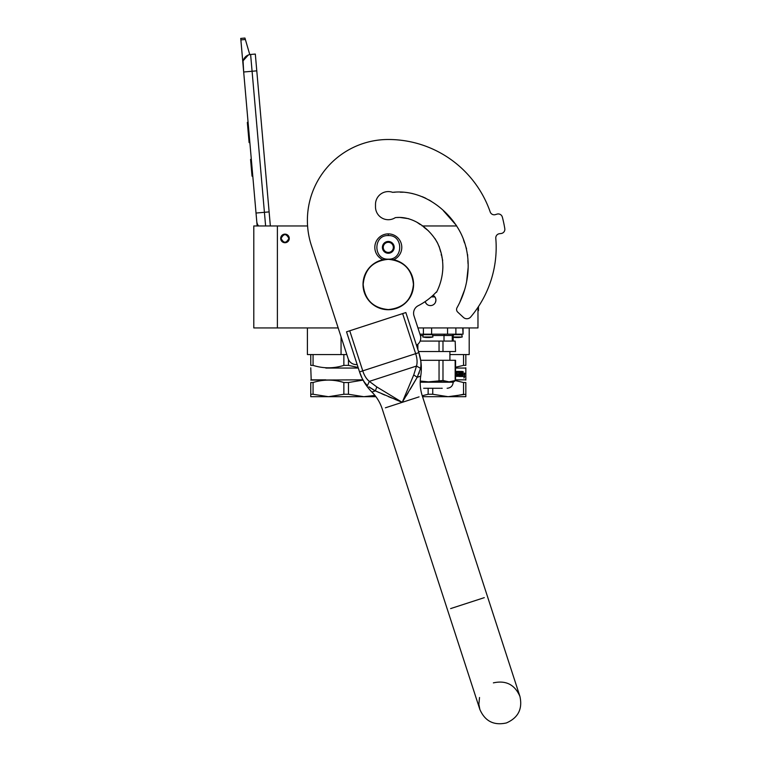 <?xml version="1.0" encoding="UTF-8"?>
<svg xmlns="http://www.w3.org/2000/svg" width="761" height="761" viewBox="0 0 761 761"><rect width="100%" height="100%" fill="white"/><g stroke="black" fill="none" stroke-linecap="round" stroke-linejoin="round"><path stroke-width="1.14" d="M341.061 354.559L313.066 354.559L313.066 365.375C323.33 368.619 333.594 368.619 343.858 365.375L343.858 354.559L341.061 354.559L341.061 336.819M313.066 365.375L310.764 365.375C310.764 368.619 310.764 368.619 310.764 365.375C310.764 368.619 310.764 368.619 310.764 365.375L310.764 354.559L307.396 354.559L307.396 327.934L315.406 327.934M284.975 242.73A4.3 4.3 0 0 1 280.685 238.431A4.3 4.3 0 0 1 284.975 234.131A4.3 4.3 0 0 1 289.275 238.431A4.3 4.3 0 0 1 284.975 242.73A4.3 4.3 0 0 1 280.685 238.431A4.3 4.3 0 0 1 284.975 234.131M338.169 327.934L253.794 327.934L253.794 225.96L307.587 225.96M417.922 327.934L477.975 327.934L477.975 307.33M422.136 225.96L456.705 225.96M277.394 327.934L277.394 225.96M433.038 295.297A5.479 5.479 0 0 1 430.441 305.599A5.479 5.479 0 0 1 425.161 301.584L425.38 302.212M465.837 354.559L465.837 365.375C465.837 368.619 465.837 368.619 465.837 365.375C465.837 368.619 465.837 368.619 465.837 365.375L465.837 354.559L469.204 354.559L449.913 354.559M425.389 302.25L426.598 304.02M429.718 305.551L431.126 305.551M435.492 302.241L435.92 300.119M435.92 299.996L435.501 298.027M435.492 297.998L434.284 296.21M433.561 295.62L432.743 295.572M265.618 225.96L264.419 212.309L269.118 211.9L255.315 54.06L250.616 54.478A8.428 8.428 0 0 0 242.949 63.601L243.682 72L243.073 61.27M269.118 211.9L270.355 225.96M257.151 225.96L243.682 72L256.78 70.849M250.616 54.478L264.419 212.309L256.029 213.042L256.761 221.441A8.428 8.428 40.2 0 0 258.559 225.96M252.937 177.789L253.67 186.179L252.937 177.789M240.876 39.895L240.742 38.421L244.947 38.05L245.365 39.496L240.876 39.895L242.949 63.601M243.216 60.661L248.295 55.011M245.365 39.496L249.779 54.592M244.947 38.05L240.742 38.421M251.32 159.315L250.569 159.382L252.034 176.172L252.795 176.105M248.048 121.865L247.335 122.445L247.772 127.382L248.524 127.315L247.772 127.382L248.657 137.532L249.408 137.465M249.855 142.535L249.104 142.602L248.657 137.532M248.096 122.378L247.335 122.445M288.857 238.431C286.269 243.434 283.691 243.434 281.104 238.431C283.691 233.427 286.269 233.427 288.857 238.431M289.19 238.431C286.383 243.862 283.577 243.862 280.761 238.431C283.577 232.99 286.383 232.99 289.19 238.431A4.214 4.214 0 0 1 284.975 242.645A4.214 4.214 0 0 1 280.761 238.431A4.214 4.214 0 0 1 284.975 234.217A4.214 4.214 0 0 1 289.19 238.431M393.665 259.739A13.489 13.489 0 0 0 388.3 233.874A13.489 13.489 0 0 0 382.945 259.739M388.3 259.159C403.52 259.891 403.52 234.835 388.3 235.568C373.08 234.835 373.08 259.891 388.3 259.159M388.3 253.261A5.898 5.898 0 0 0 394.198 247.363A5.898 5.898 0 0 0 388.3 241.465A5.898 5.898 0 0 0 382.403 247.363A5.898 5.898 0 0 0 388.3 253.261M388.3 253.204L393.361 250.283L393.361 244.443L388.3 241.522L383.249 244.443L383.249 250.283L388.3 253.204M385.77 242.987A5.061 5.061 0 0 1 390.831 242.987A5.061 5.061 0 0 0 383.249 247.363A5.061 5.061 0 0 0 390.831 251.739A5.061 5.061 0 0 0 390.831 242.987A5.061 5.061 0 0 1 393.361 247.363M390.831 251.739A5.061 5.061 0 0 1 385.77 251.739M358.098 367.449L348.462 365.375L348.462 359.487M310.764 354.559L313.066 354.559M343.858 365.375L348.462 365.375M343.858 354.559L346.826 354.559M325.813 368.048L358.298 368.048M362.902 379.844L310.764 380.091M325.813 379.844L311.192 379.844L310.764 367.801M363.035 380.1L348.462 382.526L348.462 394.265L363.863 396.7L374.916 395.416L368.514 396.462M325.813 380.167L324.538 380.253M313.066 394.265L328.467 396.7L310.764 396.7L310.764 394.265L313.066 394.265L313.066 382.526C323.33 379.311 333.594 379.311 343.858 382.526L348.462 382.526M310.764 394.265L310.764 382.526L313.066 382.526M310.764 382.526C310.773 379.311 310.773 379.311 310.764 382.526C310.773 379.311 310.773 379.311 310.764 382.526M348.462 394.265L343.858 394.265L343.858 382.526M375.915 396.7L328.467 396.7L343.858 394.265M462.736 327.934L463.069 334.165L419.948 334.165M431.24 296.914L434.883 296.914M455.173 341.08L455.554 351.525L455.173 341.08L452.253 341.08L452.253 335.515L453.67 334.165M432.923 335.515L444.005 335.515L444.414 334.165M418.502 351.525L439.049 351.525L439.049 341.08L420.129 341.08L442.988 341.08L442.988 351.525L455.173 351.525M444.005 335.515L444.005 341.08L452.947 341.08L453.195 335.515L444.005 335.515M442.236 388.272L440.876 388.272M440.01 388.272L423.677 388.272M420.205 381.87L453.195 381.87L451.064 381.87L455.554 380.51L455.554 360.295L442.988 360.295L442.988 380.51L449.076 381.87L455.554 380.51L453.195 382.203L420.196 382.203M420.234 381.033L428.453 381.87L442.988 380.51M455.173 380.51L455.173 360.295M439.049 380.51L439.049 360.295L442.988 360.295M420.709 360.295L439.049 360.295M439.049 351.525L442.988 351.525M417.865 349.575L417.865 344.257M461.318 336.99L453.195 336.99M454.412 337.294L454.127 337.294A23.591 19.329 -90 0 0 455.782 337.494L455.982 337.494A23.591 13.536 -90 0 1 454.821 337.294A23.353 19.13 -90 0 0 455.658 337.294A23.591 13.536 90 0 0 456.819 337.494L457.989 337.494A23.591 19.329 -90 0 0 459.644 337.294L460.224 337.294A23.591 19.329 90 0 1 458.569 337.494L458.36 337.465M457.532 337.494L456.362 337.494A23.591 19.329 90 0 1 456.134 337.475M432.01 336.99L423.725 336.99M425.104 337.294L424.819 337.294A23.591 19.329 -90 0 0 426.474 337.494L426.683 337.494A23.591 13.536 -90 0 1 425.523 337.294A23.353 19.13 -90 0 0 426.35 337.294A23.591 13.536 90 0 0 427.511 337.494L428.681 337.494A23.591 19.329 -90 0 0 430.346 337.294L430.916 337.294A23.591 19.329 90 0 1 429.261 337.494L429.061 337.465M428.224 337.494L427.054 337.494A23.591 19.329 90 0 1 426.835 337.475M465.837 382.526L465.837 394.265L465.837 382.526C465.837 379.311 465.837 379.311 465.837 382.526C465.837 379.311 465.837 379.311 465.837 382.526L463.535 382.526L463.535 394.265L452.785 396.462M465.837 394.265L465.837 396.7L448.134 396.7L465.837 394.265M455.554 367.221L463.535 365.375L463.535 354.559M465.837 365.375L463.535 365.375M455.554 368.048L465.418 368.048L455.554 368.048M462.108 376.476L462.174 373.128M464.105 374.726L464.324 373.166M462.193 376.476L463.173 371.577M462.422 376.476L462.821 374.726L464.438 374.726L464.648 373.166L463.164 373.166M464.134 377.028L464.362 374.907M464.695 376.448L463.953 378.093L464.22 376.476L462.507 376.476L462.859 374.907L464.457 374.907L464.695 373.166L464.362 376.448M455.554 371.416L455.715 375.525L457.865 375.373L457.77 374.574L456.372 374.174L456.638 371.416L459.092 371.416L459.035 373.622M455.554 376.476L458.455 376.077L458.455 374.022L456.866 373.622L457.123 372.367L458.864 372.519L459.092 376.476L461.994 376.476L462.174 371.416L461.756 373.622L460.7 373.622L460.7 374.574L461.756 374.574L461.68 375.525L460.215 375.525L460.5 371.416L460.005 371.416L460.005 373.622L459.321 373.622L459.321 371.815M459.72 373.622L459.72 371.416M460.215 375.525L460.215 371.416M461.451 375.373L461.451 374.574M461.451 373.622L461.451 371.416M462.174 376.077L461.86 371.416M458.455 374.022L457.951 376.476M459.321 375.373L459.929 375.525L460.005 374.574L459.035 374.574L459.121 375.525M459.72 375.373L459.72 374.574M459.035 375.373L459.035 374.574M456.762 372.519L456.866 373.622M455.715 375.525L455.715 371.416M455.554 379.844L465.418 379.844L455.554 379.844M456.029 380.757L463.535 382.526M422.545 396.7L448.134 396.7L432.743 394.265L432.743 388.272M432.743 394.265L428.139 394.265L428.139 388.272M422.241 395.749L428.139 394.265M365.09 383.087L367.42 385.618C364.1 382.469 361.475 377.903 359.553 371.901L346.531 331.825L405.841 312.552L418.864 352.628C420.833 358.612 421.394 363.853 420.557 368.353L417.209 377.294L402.227 402.341L375.382 390.888L368.857 386.797M395.206 399.458L402.227 402.341L376.8 386.93L369.323 381.385C366.431 379.007 364.243 375.506 362.759 370.864L359.553 371.901L362.036 378.084M362.778 379.511L363.996 381.537M369.171 387.045L371.045 388.367M372.1 389.042L372.947 389.556M373.404 389.822L373.984 390.146M375.087 390.735L379.149 392.581M381.784 393.751L384.885 395.102M388.367 396.595L391.63 397.965M406.241 395.834L408.229 392.581M410.141 389.423L417.209 377.294L420.719 376.162L417.209 377.294L413.737 374.926L402.227 402.341L419.064 396.871M420.966 364.538L420.938 363.111M420.719 360.685L418.864 352.628L415.658 353.675C417.18 358.298 417.475 362.426 416.524 366.041L413.737 374.926M417.361 376.999L417.837 376.039M418.864 373.68L419.244 372.69M420.557 368.353L416.524 366.041L369.323 381.385L367.42 385.618M416.467 345.256A8.428 8.428 0 0 0 420.329 335.316L413.994 315.834A8.428 8.428 0 0 1 418.17 305.732A65.57 65.57 0 0 0 436.253 292.081L436.5 292.31C440.448 284.576 442.569 276.3 442.864 267.491C442.854 258.293 441.228 250.987 437.309 242.569C429.214 228.195 412.662 215.582 395.292 217.646A12.813 12.813 0 0 1 375.496 206.906L375.496 204.386A12.813 12.813 0 0 1 392.638 192.333C420.101 189.194 446.003 207.087 459.197 230.193C472.6 253.974 470.269 284.319 457.038 307.672A3.624 3.624 0 0 0 457.722 312.105L463.411 317.404A5.061 5.061 0 0 0 470.717 316.966A107.872 107.872 0 0 0 495.792 238.25A4.214 4.214 0 0 1 499.473 233.713L501.147 233.503A4.214 4.214 0 0 0 504.8 228.652A117.984 117.984 0 0 0 502.336 217.066A4.214 4.214 0 0 0 497.028 214.126L495.421 214.612A4.214 4.214 0 0 1 490.208 211.967A107.872 107.872 0 0 0 388.3 139.491A80.904 80.904 0 0 0 311.354 245.394L348.186 358.754A8.428 8.428 0 0 0 357.156 364.529M458.122 305.694L459.264 303.458M459.749 302.459L464.733 289.475M466.607 281.779L468.12 267.777M468.044 263.763L467.853 260.433M467.692 256.828L467.606 254.612M466.541 248.761L465.532 245.851M464.524 242.93L463.525 239.905M460.025 231.772L458.95 229.746M456.315 225.342L443.349 210.683L456.315 225.342M431.221 201.285L428.985 199.943L431.221 201.285M425.827 198.279L422.317 196.699L425.827 198.279M412.671 193.598L410.189 193.085L412.671 193.598M403.178 192.229L400.238 192.191L403.178 192.229M395.083 192.219L393.342 192.276L395.083 192.219M437.423 290.483L438.983 286.821M440.942 280.733L441.332 279.182M442.683 270.945L442.883 266.483M442.693 260.481L441.799 256.562M441.399 255.363L441.171 254.574M440.638 251.786L439.068 246.203M437.879 243.682L435.007 238.612M428.481 230.868L423.81 227.159M420.272 224.59L417.095 222.355L420.272 224.59M408.771 218.711L399.934 217.456L408.771 218.711M399.306 217.456L396.938 217.522L399.306 217.456M499.473 233.713L501.147 233.503M363.178 284.443C364.662 269.185 373.042 260.804 388.3 259.32C403.558 260.804 411.939 269.185 413.432 284.443C411.939 299.71 403.558 308.081 388.3 309.575C373.042 308.081 364.662 299.71 363.178 284.443M363.016 284.443A25.284 25.284 0 0 1 388.3 259.159A25.284 25.284 0 0 1 413.584 284.443A25.284 25.284 0 0 1 388.3 309.727A25.284 25.284 0 0 1 363.016 284.443A25.284 25.284 0 0 1 388.3 259.159A25.284 25.284 0 0 1 413.584 284.443M477.975 310.659L478.479 310.659L478.479 306.569M388.3 235.568L388.3 234.046M455.877 327.934L455.877 334.165M423.392 327.934L423.392 334.165M431.611 327.934L431.611 334.165M447.563 327.934L447.563 334.165M420.386 335.515L422.812 335.515M452.253 335.515L454.298 334.165M443.492 382.203L453.195 382.203C452.833 385.894 450.816 387.91 447.126 388.272M453.489 334.678L461.318 334.678M423.725 334.678L432.01 334.678M375.382 390.888L371.882 392.029L375.382 390.888L376.8 386.93M385.399 407.81L402.227 402.341M484.3 597.651L450.636 608.591M402.636 313.599L415.658 353.675L362.759 370.864L349.737 330.788M469.204 354.559L469.204 327.934M463.069 334.165L463.069 327.934M453.195 341.08L453.195 335.515L454.545 334.165M449.913 351.525L449.913 360.295M458.274 337.513A23.601 23.601 0 0 0 462.231 336.99L461.727 334.165M453.195 337.199A23.601 23.601 0 0 0 456.067 337.513M426.769 337.513A23.601 23.601 0 0 1 422.812 336.99L423.316 334.165M428.976 337.513A23.601 23.601 0 0 0 432.923 336.99L432.419 334.165M465.837 380.091L465.837 367.801M359.592 372.024C362.122 379.653 366.212 386.322 371.882 392.029C376.647 396.823 380.081 402.436 382.193 408.857L447.43 609.637L382.193 408.857M479.525 697.504L478.859 704.239L479.849 709.423C484.995 721.209 493.841 725.718 506.398 722.95C518.184 717.804 522.693 708.957 519.925 696.401L422.269 395.834C420.196 389.394 419.682 382.84 420.719 376.162C421.946 368.219 421.337 360.419 418.902 352.752M493.375 682.874C505.932 680.106 514.788 684.615 519.925 696.401L487.506 596.614M447.43 609.637L479.849 709.423L447.43 609.637"/></g></svg>
